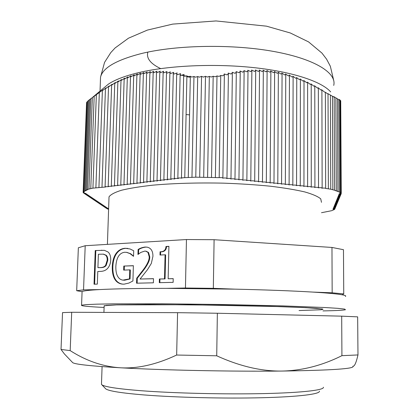 <?xml version="1.0" encoding="UTF-8"?>
<svg xmlns="http://www.w3.org/2000/svg" width="419" height="419" viewBox="0 0 419 419"><rect width="100%" height="100%" fill="white"/><g stroke="black" fill="none" stroke-linecap="round" stroke-linejoin="round"><path stroke-width="0.63" d="M189.262 76.687L180.589 75.048M160.687 68.606C150.452 63.719 146.173 58.215 147.855 52.097M299.051 310.542L321.389 309.756L322.86 309.117L316.649 308.347L302.439 307.499L280.714 306.635L189.053 304.723L116.314 304.896L106.274 305.393L104.142 306.032L104.153 305.729L116.901 304.875L149.185 304.519L221.756 305.179L270.229 306.299L305.734 307.661L322.164 308.955L322.913 309.5M321.499 212.711L331.775 210.668L334.572 209.421L332.911 209.154L334.891 208.898L333.178 208.625L335.111 208.369L333.393 208.096L335.336 207.834L333.608 207.557L335.561 207.295L333.828 207.017L335.792 206.75L334.048 206.473L336.017 206.206L334.268 205.923L336.253 205.65L334.493 205.368L336.483 205.09L334.718 204.807L336.719 204.53L334.949 204.242L336.96 203.959L335.179 203.665L337.201 203.388L335.41 203.089L337.442 202.806L335.645 202.508L337.688 202.225L335.881 201.921L337.934 201.633L336.122 201.329L338.185 201.036L336.363 200.732L338.437 200.434L336.609 200.125L338.688 199.826L336.855 199.517L338.945 199.214L337.101 198.899L339.207 198.596L337.353 198.281L339.469 197.972L337.609 197.653L339.73 197.339L337.861 197.019L339.998 196.705L338.123 196.38L340.27 196.061L338.384 195.731L340.542 195.411L338.646 195.081L340.815 194.756L338.913 194.421L341.092 194.091L339.123 193.756L341.26 193.421L340.186 193.112L340.998 192.86L339.709 192.536L340.348 192.305L337.573 191.42L337.924 191.253L335.897 190.896L336.31 190.708L330.769 189.21L325.668 188.414C325.055 188.011 323.756 187.942 321.782 188.21L322.143 188.031C321.499 187.623 320.189 187.555 318.215 187.832L318.54 187.665C317.885 187.256 316.57 187.188 314.596 187.466L314.915 187.303C314.26 186.884 312.941 186.816 310.961 187.099L311.275 186.932C310.615 186.513 309.295 186.445 307.31 186.727L307.619 186.565C306.954 186.141 305.629 186.073 303.644 186.361L303.953 186.193C303.277 185.769 301.947 185.701 299.962 185.984L300.266 185.821C299.585 185.392 298.255 185.324 296.264 185.612L296.558 185.449C295.877 185.015 294.541 184.941 292.546 185.235L292.839 185.072C292.153 184.638 290.812 184.564 288.817 184.858L289.105 184.695C288.408 184.255 287.062 184.182 285.067 184.475L285.349 184.313C284.648 183.873 283.302 183.8 281.301 184.093L281.578 183.936C280.871 183.491 279.52 183.412 277.519 183.711L277.792 183.553C277.079 183.103 275.723 183.024 273.717 183.323L273.989 183.166C273.272 182.715 271.91 182.637 269.899 182.935L270.166 182.784C269.443 182.323 268.076 182.249 266.065 182.548L266.327 182.396C265.599 181.935 264.227 181.856 262.215 182.16L262.472 182.003C261.734 181.542 260.361 181.464 258.345 181.767L258.596 181.616C257.853 181.144 256.475 181.066 254.459 181.375L254.705 181.223C253.956 180.751 252.573 180.668 250.552 180.977L250.798 180.825C250.038 180.348 248.65 180.27 246.629 180.579L246.87 180.432C246.105 179.95 244.712 179.866 242.69 180.18L242.926 180.029C242.156 179.547 240.757 179.463 238.73 179.777L238.961 179.631C238.186 179.143 236.782 179.06 234.75 179.374L234.98 179.227C234.195 178.74 232.786 178.651 230.754 178.971L230.979 178.824C230.188 178.332 228.774 178.243 226.742 178.562L226.962 178.421C226.129 177.918 224.704 177.829 222.683 178.164L222.866 178.033C222.468 177.619 221.242 177.483 219.189 177.635L195.778 177.19L184.758 177.646L181.469 177.902L181.877 178.185C180.018 177.876 178.677 177.913 177.845 178.295L178.3 178.583C176.441 178.29 175.116 178.326 174.32 178.704L174.781 178.992C172.927 178.698 171.607 178.735 170.816 179.107L171.282 179.395C169.433 179.102 168.119 179.143 167.333 179.51L167.804 179.798C165.961 179.51 164.651 179.547 163.876 179.908L164.348 180.196C162.509 179.908 161.205 179.945 160.435 180.306L160.912 180.594C159.079 180.311 157.78 180.348 157.02 180.704L157.502 180.992C155.669 180.709 154.381 180.741 153.621 181.097L154.108 181.385C152.286 181.102 150.997 181.134 150.248 181.485L150.74 181.773C148.918 181.495 147.635 181.527 146.891 181.877L147.388 182.16C145.571 181.883 144.293 181.914 143.56 182.26L144.057 182.548L140.245 182.642L140.747 182.93L136.95 183.024L137.458 183.313L133.677 183.407L134.19 183.69L130.424 183.779L130.943 184.067L127.187 184.156L127.711 184.439L123.972 184.528L124.501 184.81L120.777 184.899L121.306 185.182L117.603 185.266L118.137 185.549L114.445 185.633L114.979 185.916L111.302 185.994L111.847 186.277L108.181 186.355L108.731 186.638L105.08 186.712L105.63 187L92.934 188.147L87.461 189.372L87.896 189.618L86.33 189.859L86.943 190.142L85.277 190.378L85.932 190.671L83.564 191.404L84.292 191.708L83.156 191.928L84.062 192.258L83.13 192.468L84.224 192.819L83.481 193.018L85.916 193.447L84.345 193.672L86.822 194.097L85.314 194.316L87.775 194.741L86.272 194.961L88.718 195.374L87.22 195.594L89.656 196.008L88.163 196.223L90.577 196.631L89.095 196.846L91.499 197.249L90.017 197.464L92.405 197.862L90.928 198.077L93.306 198.47L91.834 198.679L94.196 199.072L92.735 199.282L95.082 199.669L93.62 199.873L95.956 200.261L94.5 200.465L96.826 200.842L95.375 201.047L97.685 201.424L96.239 201.623L98.538 202L97.098 202.199L99.382 202.566L97.946 202.765L100.22 203.131L98.784 203.33L101.047 203.692L99.617 203.885L101.869 204.247L100.445 204.441L102.681 204.797L101.267 204.985L103.488 205.341L102.079 205.53L104.289 205.881L102.88 206.069L105.08 206.415L103.682 206.604L105.866 206.944L104.467 207.133L106.646 207.468L105.253 207.656L107.421 207.992L106.028 208.175L108.233 208.51L106.897 208.688L108.6 209.343M321.478 202.325L320.739 198.863C317.963 196.495 312.642 194.186 304.765 191.928C295.447 189.765 283.977 187.859 270.349 186.209C255.721 184.763 240.071 183.747 223.406 183.15C197.611 182.626 174.157 183.286 153.05 185.146C140.286 186.544 129.801 188.236 121.594 190.221C114.858 192.321 110.668 194.521 109.024 196.825L108.956 198.784M199.695 177.195L201.555 76.331L203.377 77.101L205.483 76.289L207.347 77.07L209.327 76.373L211.239 77.033L213.171 76.248L215.204 76.818L216.99 75.944L219.116 76.41L220.734 75.451L222.918 75.808L224.369 74.425L224.191 73.943L227.145 74.886L228.402 73.597L228.198 73.063L231.12 74.037L232.367 72.801L232.157 72.262L235.075 73.304L236.306 72.12L236.091 71.57L239.013 72.691L240.223 71.56L240.008 71.005L242.926 72.194L244.125 71.115L243.9 70.554L246.817 71.817L248.006 70.795L247.776 70.23L250.688 71.56L251.861 70.602L251.63 70.025L254.543 71.429L255.705 70.528L255.464 69.952L258.376 71.424L259.523 70.581L259.282 70.004L262.189 71.544L263.326 70.764L263.08 70.183L265.986 71.79L267.107 71.073L266.856 70.486L269.763 72.162L270.873 71.508L270.616 70.921L273.523 72.66L274.623 72.073L274.361 71.487L277.268 73.288L278.352 72.759L278.085 72.178L280.992 74.037L282.066 73.576L281.793 72.995L284.7 74.912L285.763 74.514L285.486 73.933L288.392 75.907L289.445 75.572L289.162 75.001L292.069 77.028L293.106 76.756L292.823 76.185L295.725 78.264L296.757 78.054L296.469 77.489L299.37 79.615L300.392 79.469L300.098 78.913L303 81.082L304.011 80.993L303.712 80.448L306.614 82.658L307.619 82.632L307.31 82.093L310.217 84.345L311.207 84.376L310.898 83.842L313.8 86.131L314.784 86.22L314.47 85.696L317.372 88.021L318.346 88.168L318.026 87.655L320.933 90.012L321.897 90.211L321.541 89.671L324.563 92.101L325.354 92.227L327.401 93.694L327.962 93.667L333.933 97.093L333.791 96.621L340.458 100.633L339.51 99.513M203.692 177.195L205.483 76.289M191.97 177.263L193.96 76.473L195.584 77.211L197.7 76.509L199.418 77.159L201.555 76.331M195.778 177.19L197.7 76.509M207.604 177.179L209.327 76.373M211.511 177.253L213.171 76.248M215.392 177.405L216.99 75.944M219.189 177.635L220.734 75.451M188.272 177.42L190.336 76.253L191.766 77.086L193.96 76.473M186.895 75.855L184.758 177.646L186.895 75.844L188.11 76.766L190.336 76.253M88.697 100.288L102.964 89.849L102.383 90.514L103.037 90.2L106.033 87.87L105.457 88.561L106.112 88.289L109.113 85.989L108.537 86.702L109.202 86.471L112.208 84.203L111.637 84.942L112.308 84.748L115.314 82.517L114.748 83.287L115.424 83.13L118.436 80.94L117.87 81.731L118.551 81.621L121.568 79.469L121.007 80.286L121.693 80.218L124.715 78.112L124.16 78.955L124.852 78.929L127.874 76.871L127.324 77.735L128.025 77.756L131.047 75.745L130.503 76.63L131.21 76.693L134.237 74.739L133.698 75.64L134.41 75.755L137.442 73.854L136.903 74.776L137.626 74.933L140.664 73.089L140.129 74.032L140.857 74.236L143.9 72.456L143.366 73.409L144.105 73.66L147.148 71.937L146.624 72.906L147.368 73.21L150.416 71.549L149.897 72.534L150.646 72.885L153.7 71.288L153.186 72.283L153.941 72.681L156.999 71.151L156.491 72.157L157.256 72.602L160.32 71.141L159.812 72.152L160.587 72.644L163.656 71.251L163.153 72.272L163.934 72.812L167.008 71.487L166.511 72.513L167.301 73.1L170.381 71.848L169.889 72.875L170.69 73.503L173.775 72.325L173.288 73.356L174.095 74.027L177.185 72.916L176.703 73.954L177.525 74.671L180.62 73.629L180.144 74.666L180.971 75.425L184.109 74.42L183.674 75.415L184.669 76.248L186.895 75.844M86.979 101.974L87.744 101.246M84.329 190.902L87.744 101.168L88.697 100.319M86.576 102.55L86.974 102.11M330.664 91.902C321.939 81.805 293.908 72.136 255.511 67.81C217.152 63.499 172.167 65.249 141.8 71.911C126.653 75.289 115.508 79.369 108.364 84.156L103.179 88.488M352.845 366.243C355.338 368.72 331.586 370.328 281.589 371.061C231.691 371.622 162.226 370.176 120.3 367.777C91.269 366.075 75.415 364.383 72.744 362.692L72.33 362.257M357.978 354.94L357.658 316.864L341.695 316.162L217.361 313.244L177.577 312.674L71.696 312.281L62.536 312.611L61.022 349.451L70.183 350.614C86.283 360.911 102.985 366.63 120.3 367.777C137.579 368.804 156.366 364.556 176.661 355.034L216.723 355.789C239.595 366.211 261.22 371.302 281.589 371.061C301.989 370.7 322.101 365.567 341.92 355.668L357.978 354.94C356.15 362.859 354.464 366.604 352.908 366.18M67.061 356.731L64.421 353.966L61.022 349.451M341.695 316.162L341.92 355.668M217.361 313.244L216.723 355.789M177.577 312.674L176.661 355.034M71.696 312.281L70.183 350.614M322.918 310.903C335.771 310.668 343.287 310.28 345.46 309.741L344.643 309.091L337.986 308.347L325.244 307.541L282.579 305.886L223.715 304.519L162.352 303.785L113.313 303.854L96.695 304.163L86.115 304.618L81.574 305.189C80.511 305.901 88.016 306.661 104.095 307.462M332.162 292.813L312.825 292.085C292.457 290.854 266.531 289.875 235.054 289.152L213.329 288.335L214.099 239.715L331.968 247.446L332.162 292.813L343.742 293.913L343.47 249.698L331.968 247.446M185.455 288.015L166.453 288.356C137.123 288.372 114.9 288.775 99.795 289.571L83.543 289.864L85.204 245.723L186.45 239.542L185.455 288.015L213.329 288.335M85.204 245.723L78.353 247.781L76.687 290.718L82.019 291.666L82.066 292.232M345.371 296.443C346.361 295.934 345.303 295.39 342.197 294.808L343.742 293.913M312.825 292.085C327.574 292.996 337.363 293.908 342.197 294.808M166.453 288.356L235.054 289.152M82.019 291.666L82.087 291.619C83.229 290.833 89.127 290.147 99.795 289.571M76.687 290.718L83.543 289.864M323.363 387.224C324.615 390.026 302.879 392.708 264.012 393.582C225.244 394.462 174.173 393.252 141.172 390.723C117.959 388.879 104.865 386.905 101.885 384.794L101.477 384.417L101.508 383.474M105.242 388.319L105.777 388.879C108.793 391.047 121.489 393.064 143.869 394.928C175.671 397.479 224.626 398.668 261.906 397.731C299.281 396.803 320.409 394.033 319.393 391.152M136.709 278.216L143.466 269.532C147.467 264.127 149.374 259.859 149.195 256.727L147.959 252.369L145.702 251.164L144.675 251.117L140.815 252.427L137.951 254.49L138.092 249.52C139.962 248.252 142.282 247.425 145.047 247.042L147.027 247.131C150.992 247.959 152.961 251.012 152.935 256.292L151.322 263.446L147.498 269.642L140.061 279.033L153.495 278.666L153.391 282.809L136.563 283.202L136.709 278.216L137.28 278.263L144.031 269.59C148.033 264.19 149.939 259.927 149.756 256.8L148.525 252.442L146.074 251.211M140.061 279.033L153.495 278.735M138.092 249.52L138.663 249.593C140.533 248.331 142.848 247.503 145.613 247.121L147.148 247.147M138.532 254.134L138.663 249.593M137.139 283.192L137.28 278.263M97.915 267.668L100.178 267.579C102.76 267.563 104.572 266.814 105.604 265.327L107.206 260.23C107.29 257.879 106.74 256.187 105.562 255.15L103.273 254.16L98.386 254.239L97.915 267.668L100.759 267.636C103.341 267.621 105.153 266.872 106.185 265.389L107.788 260.293C107.866 257.947 107.322 256.255 106.143 255.218L103.509 254.192M105.604 265.327L106.185 265.389M107.976 251.955C109.867 253.532 110.784 256.187 110.731 259.927C110.585 263.006 109.757 265.557 108.254 267.589C106.567 269.988 104.012 271.255 100.591 271.397L97.779 271.496L97.334 284.124L94.029 284.202L95.233 250.557L104.336 250.305L107.976 251.955M95.233 250.557L104.399 250.316M94.615 284.187L95.815 250.63M129.974 253.6L126.538 252.343L124.642 252.259C119.347 252.971 116.414 257.659 115.848 266.322C115.723 270.894 116.398 274.345 117.88 276.671C119.101 278.698 120.787 279.85 122.94 280.128L129.497 278.897L129.764 269.883L123.668 270.103L123.794 266.065L133.373 265.683L132.923 280.96L128.942 283.045L124.04 284.176L122.358 284.103C119.368 283.778 116.985 282.369 115.199 279.876C113.104 276.849 112.13 272.423 112.287 266.604C112.512 261.079 113.774 256.695 116.079 253.453C118.352 250.29 121.384 248.567 125.171 248.273L130.01 248.954L133.703 250.772L133.535 256.344L129.974 253.6L130.55 253.673L126.727 252.364M123.794 266.065L133.368 265.766M124.249 270.082L124.37 266.123M129.764 269.883L130.34 269.941L130.068 278.949L129.497 278.897M123.396 280.164L124.611 280.222L130.068 278.949M133.546 256.135L130.55 253.673M123.034 284.161L122.935 284.15C119.949 283.82 117.561 282.416 115.78 279.929C113.68 276.901 112.711 272.481 112.863 266.662C113.088 261.142 114.35 256.763 116.65 253.526C118.928 250.363 121.955 248.64 125.742 248.352L127.79 248.394M160.074 251.772C163.782 251.845 165.751 250.085 165.982 246.492L168.909 246.33L168.15 278.766L173.22 278.635L173.136 282.348L159.304 282.673L159.393 279.002L164.499 278.865L165.076 254.789L159.99 255.035L160.074 251.772L160.634 251.85C164.342 251.919 166.312 250.164 166.542 246.576L168.909 246.445M168.15 278.766L173.22 278.698M165.982 246.492L166.542 246.576M160.556 255.009L160.634 251.85M165.076 254.789L165.636 254.862L165.06 278.918L164.499 278.865M159.393 279.002L165.06 278.918M159.869 282.657L159.958 279.054M186.45 239.542L214.099 239.715M189.55 114.864L186.078 114.544M100.382 81.27L100.534 77.169C102.734 67.747 116.671 59.797 142.334 53.313C177.829 44.833 233.257 43.995 274.304 51.568C315.47 59.131 336.918 73.205 333.718 85.418M190.315 77.243L186.874 76.761M145.047 247.042L145.613 247.121M147.959 252.369L148.525 252.442M149.195 256.727L149.756 256.8M143.466 269.532L144.031 269.59M105.562 255.15L106.143 255.218M100.178 267.579L100.759 267.636M107.206 260.23L107.788 260.293M101.471 250.211L102.053 250.279M124.034 280.175L124.611 280.222M125.171 248.273L125.742 248.352M116.079 253.453L116.65 253.526M112.287 266.604L112.863 266.662M115.199 279.876L115.78 279.929M85.277 190.378L88.697 100.282M83.564 191.404L86.984 101.964M86.33 189.859L89.745 99.403M87.461 189.372L90.876 98.533M88.938 188.922L92.353 97.449M90.771 188.508L94.191 96.14M83.156 191.928L86.576 102.529M83.13 192.468L86.56 102.838M336.31 190.655L335.849 98.041M332.848 189.618L332.44 96.276M337.924 191.195L337.442 98.931M334.603 190.121L334.168 97.15M339.311 191.713L338.809 99.738M340.348 192.253L339.83 100.314M340.998 192.808L340.469 100.633M330.764 189.152L330.392 95.192M328.365 188.728L328.025 93.877M341.26 193.374L340.72 100.691M341.092 194.044L341.092 193.536M340.815 194.704L340.815 194.238M340.542 195.364L340.537 194.898M340.27 196.013L340.265 195.553M338.945 199.172L338.945 198.732M338.437 200.392L338.432 199.963M337.934 201.591L337.934 201.167M337.688 202.183L337.683 201.759M337.442 202.765L337.442 202.351M337.201 203.346L337.195 202.932M336.96 203.922L336.955 203.508M336.719 204.488L336.719 204.084M336.483 205.053L336.483 204.65M336.253 205.614L336.248 205.21M336.017 206.164L336.017 205.771M335.792 206.714L335.787 206.321M335.111 208.332L335.111 207.944M338.185 200.994L338.18 200.565M339.998 196.658L339.998 196.202M339.73 197.291L339.73 196.846M339.469 197.925L339.463 197.48M339.207 198.548L339.201 198.108M338.688 199.784L338.688 199.35M335.561 207.258L335.561 206.866M334.891 208.861L334.891 208.479M334.572 209.385L334.566 209.034M335.336 207.798L335.336 207.41M222.871 177.97L224.364 74.65M226.962 178.358L228.397 73.812M230.979 178.761L232.362 73.016M234.98 179.164L236.306 72.335M238.961 179.568L240.223 71.769M258.596 181.553L259.523 70.78M266.327 182.333L267.107 71.261M273.989 183.108L274.623 72.246M277.792 183.491L278.352 72.932M281.578 183.873L282.066 73.739M285.349 184.255L285.763 74.671M289.105 184.632L289.445 75.724M292.839 185.009L293.111 76.902M296.563 185.387L296.757 78.191M300.266 185.764L300.392 79.6M303.953 186.136L304.011 81.118M307.619 186.507L307.619 82.747M318.534 187.607L318.346 88.262M270.166 182.721L270.873 71.691M242.926 179.971L244.125 71.33M246.87 180.369L248.001 71.005M250.798 180.762L251.861 70.806M254.705 181.16L255.7 70.732M262.472 181.946L263.326 70.958M311.275 186.874L311.207 84.486M322.143 187.974L321.897 90.3M325.668 188.356L325.369 92.348M314.915 187.241L314.784 86.324M92.934 188.147L96.36 94.61M95.883 187.78L99.324 92.557M98.931 187.424L102.383 90.514M101.995 187.073L105.457 88.561M105.08 186.712L108.537 86.702M120.777 184.899L124.16 78.955M127.187 184.156L130.503 76.63M133.677 183.407L136.903 74.776M136.95 183.024L140.129 74.032M140.245 182.642L143.366 73.409M143.56 182.26L146.624 72.906M146.891 181.877L149.897 72.534M150.248 181.485L153.181 72.283M153.621 181.097L156.491 72.157M157.02 180.704L159.812 72.152M160.435 180.306L163.153 72.272M163.876 179.908L166.511 72.513M174.32 178.704L176.703 73.954M130.424 183.779L133.698 75.64M108.181 186.355L111.637 84.942M111.302 185.994L114.748 83.287M114.445 185.633L117.87 81.731M117.603 185.266L121.007 80.286M123.972 184.528L127.324 77.735M167.333 179.51L169.889 72.875M177.845 178.295L180.144 74.666M181.469 177.902L183.674 75.415M170.816 179.107L173.288 73.356M106.028 208.175L106.038 207.908M105.253 207.656L105.263 207.384M103.682 206.604L103.687 206.326M99.617 203.885L99.628 203.603M97.946 202.765L97.957 202.482M97.098 202.199L97.108 201.911M95.375 201.047L95.385 200.753M94.5 200.465L94.511 200.167M93.62 199.873L93.631 199.58M92.735 199.282L92.746 198.983M91.834 198.679L91.845 198.381M90.928 198.077L90.944 197.773M90.017 197.464L90.027 197.155M88.163 196.223L88.173 195.914M86.272 194.961L86.283 194.646M85.314 194.316L85.324 194.002M96.239 201.623L96.25 201.335M104.467 207.133L104.478 206.86M102.88 206.069L102.891 205.792M102.079 205.53L102.084 205.252M101.267 204.985L101.272 204.708M100.445 204.441L100.455 204.158M98.784 203.33L98.795 203.042M89.095 196.846L89.106 196.537M87.22 195.594L87.236 195.28M84.345 193.672L84.36 193.337M83.481 193.018L83.491 192.688M108.364 84.156L92.798 97.15M100.031 91.112L100.534 77.169L104.551 62.389L110.773 52.616L115.073 47.981L128.497 38.181L147.399 30.084L172.717 24.103L216.021 20.95L266.494 26.167L290.32 32.981L308.573 41.9L321.944 53.087L326.558 59.131L330.334 66.223L333.702 80.38M72.744 362.692L64.421 353.966M103.928 312.401L104.153 305.729M82.087 291.619L81.574 305.189M107.416 244.366L109.024 196.825M105.777 388.879L101.885 384.794M101.477 384.417L102.084 366.609M146.268 251.238L145.702 251.164M103.273 254.16L103.854 254.228M127.109 252.411L126.538 252.343M122.935 284.15L122.358 284.103"/></g></svg>
